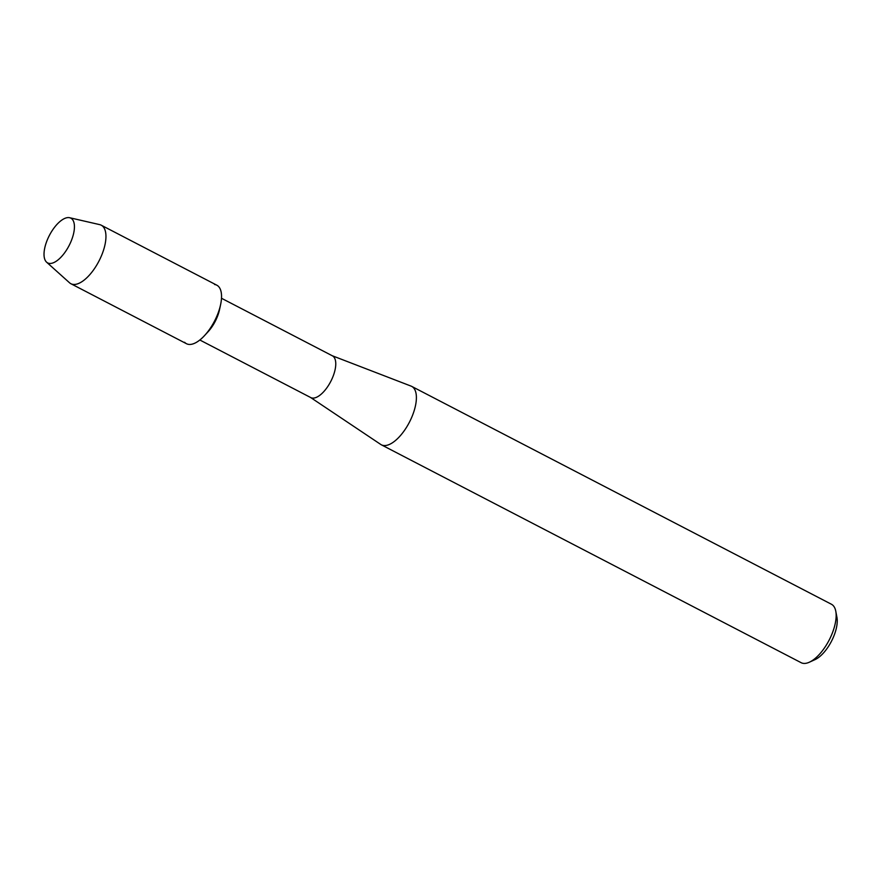 <?xml version="1.0" encoding="UTF-8"?>
<svg xmlns="http://www.w3.org/2000/svg" width="881" height="881" viewBox="0 0 881 881"><rect width="100%" height="100%" fill="white"/><g stroke="black" fill="none" stroke-linecap="round" stroke-linejoin="round"><path stroke-width="1.32" d="M49.314 263.419A25.208 11.09 -62.6 0 0 70.777 242.033A25.208 11.09 -62.6 0 0 69.136 217.629A25.208 11.09 -62.6 0 0 47.673 239.026A25.208 11.09 -62.6 0 0 49.314 263.419A25.208 11.09 -62.6 0 0 70.546 242.561A25.208 11.09 -62.6 0 0 69.654 217.728A25.208 11.09 -62.6 0 0 69.136 217.629A25.208 11.09 -62.6 0 0 49.127 235.932A25.208 11.09 -62.6 0 0 46.583 262.175A25.208 11.09 -62.6 0 0 49.314 263.419M184.614 342.28A32.96 14.503 -62.6 0 0 188.688 344.394A32.96 14.503 -62.6 0 0 204.524 335.595L208.048 331.785A23.512 10.341 -62.6 0 0 219.512 309.705L220.602 304.639A32.96 14.503 -62.6 0 0 214.601 284.508M204.524 335.595A32.96 14.503 -62.6 0 0 220.602 304.639M199.833 340L310.74 397.562A23.512 10.341 -62.6 0 0 312.326 398.058A23.512 10.341 -62.6 0 0 331.586 379.788A23.512 10.341 -62.6 0 0 332.401 355.825L221.494 298.263M310.519 397.441L380.757 444.453A32.916 14.481 -62.6 0 0 381.363 444.817A32.916 14.481 -62.6 0 0 383.587 445.5A32.916 14.481 -62.6 0 0 410.546 419.929A32.916 14.481 -62.6 0 0 411.691 386.385A32.916 14.481 -62.6 0 0 411.042 386.098L332.181 355.715M381.363 444.817L801.115 662.677A32.916 14.481 -62.6 0 0 803.34 663.371A32.916 14.481 -62.6 0 0 809.364 662.204A32.916 14.481 -62.6 0 0 829.131 640.135A32.916 14.481 -62.6 0 0 835.794 611.271A32.916 14.481 -62.6 0 0 831.444 604.256L411.691 386.385M809.364 662.204L815.046 659.605A27.267 11.993 -62.6 0 0 831.433 641.324A27.267 11.993 -62.6 0 0 836.95 617.405L835.794 611.271M46.583 262.175L69.522 282.768A32.96 14.503 -62.6 0 0 70.876 283.715A32.96 14.503 -62.6 0 0 73.101 284.398A32.96 14.503 -62.6 0 0 100.093 258.794A32.96 14.503 -62.6 0 0 101.249 225.206A32.96 14.503 -62.6 0 0 99.696 224.633L69.654 217.728M70.876 283.715L186.453 343.7A32.96 14.503 -62.6 0 0 188.688 344.394A32.96 14.503 -62.6 0 0 215.68 318.79A32.96 14.503 -62.6 0 0 216.825 285.191L101.249 225.206"/></g></svg>

